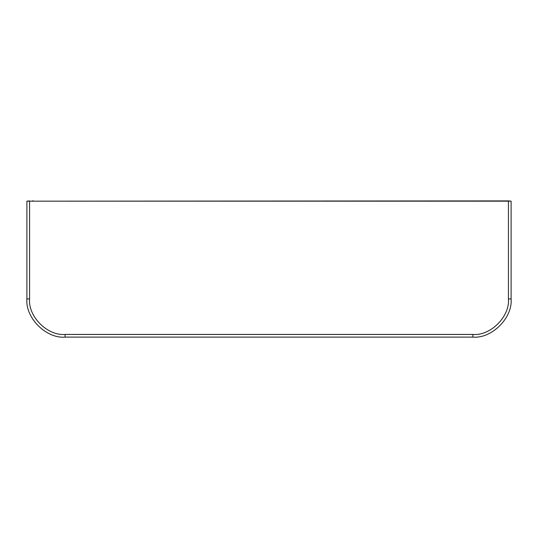 <?xml version="1.0" encoding="UTF-8"?>
<svg xmlns="http://www.w3.org/2000/svg" width="538" height="538" viewBox="0 0 538 538"><rect width="100%" height="100%" fill="white"/><g stroke="black" fill="none" stroke-linecap="round" stroke-linejoin="round"><path stroke-width="0.81" d="M29.57 200.903L26.9 201.172L26.9 298.92C25.192 317.817 46.194 338.819 65.091 337.111L472.909 337.111C491.806 338.819 512.808 317.817 511.1 298.92L511.1 201.172L29.57 201.172L29.57 298.92C27.983 316.492 47.519 336.028 65.091 334.441L472.909 334.441C490.481 336.028 510.017 316.492 508.43 298.92L508.43 200.903L26.9 201.172M511.1 201.172L508.43 200.903M33.309 200.903L32.435 200.903M505.565 200.903L504.691 200.903M508.43 298.92L511.1 298.92M472.909 337.111L472.909 334.441M65.091 334.441L65.091 337.111M29.57 298.92L26.9 298.92"/></g></svg>
